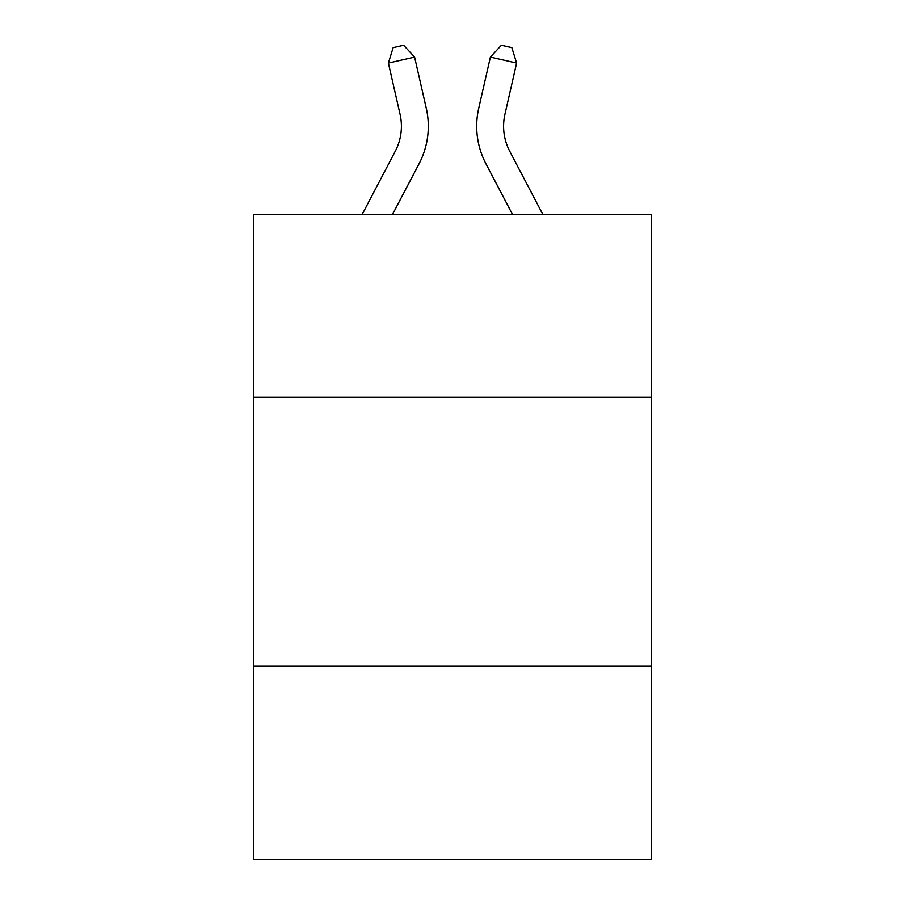 <?xml version="1.0" encoding="UTF-8"?>
<svg xmlns="http://www.w3.org/2000/svg" width="905" height="905" viewBox="0 0 905 905"><rect width="100%" height="100%" fill="white"/><g stroke="black" fill="none" stroke-linecap="round" stroke-linejoin="round"><path stroke-width="1.36" d="M651.464 397.295L651.464 214.462L253.536 214.462L253.536 397.295L651.464 397.295L651.464 859.75L253.536 859.75L253.536 397.295M651.464 666.159L253.536 666.159M395.27 151.226A53.78 53.78 -29 0 0 400.067 114.324A53.78 53.78 -29 0 1 395.27 151.226A53.78 53.78 -29 0 0 400.067 114.324A53.78 53.78 -29 0 1 395.27 151.226A53.78 53.78 -29 0 0 400.067 114.324A53.78 53.78 -29 0 1 395.27 151.226A53.78 53.78 -29 0 0 400.067 114.324A53.78 53.78 -29 0 1 395.27 151.226A53.78 53.78 -29 0 0 400.067 114.324A53.78 53.78 -29 0 1 395.27 151.226A53.78 53.78 -29 0 0 400.067 114.324A53.78 53.78 -29 0 1 395.27 151.226A53.78 53.78 -29 0 0 400.067 114.324A53.78 53.78 -29 0 1 395.27 151.226A53.78 53.78 -29 0 0 400.067 114.324A53.78 53.78 -29 0 1 395.27 151.226A53.78 53.78 -29 0 0 400.067 114.324A53.78 53.78 -29 0 1 395.27 151.226A53.78 53.78 -29 0 0 400.067 114.324A53.78 53.78 -29 0 1 395.27 151.226A53.78 53.78 -29 0 0 400.067 114.324A53.78 53.78 -29 0 1 395.27 151.226A53.78 53.78 -29 0 0 400.067 114.324A53.78 53.78 -29 0 1 395.27 151.226L362.147 214.462L395.27 151.226A53.78 53.78 -30.3 0 0 400.067 114.324L388.392 63.067L393.143 47.637L403.63 45.25L414.603 57.094L426.289 108.351A80.658 80.658 151 0 1 419.094 163.703L392.499 214.462M509.73 151.226A53.78 53.78 29.1 0 1 504.933 114.324A53.78 53.78 29.1 0 0 509.73 151.226A53.78 53.78 29.1 0 1 504.933 114.324A53.78 53.78 29.1 0 0 509.73 151.226A53.78 53.78 29.1 0 1 504.933 114.324A53.78 53.78 29.1 0 0 509.73 151.226A53.78 53.78 29.1 0 1 504.933 114.324A53.78 53.78 29.1 0 0 509.73 151.226A53.78 53.78 29.1 0 1 504.933 114.324A53.78 53.78 29.1 0 0 509.73 151.226A53.78 53.78 29.1 0 1 504.933 114.324A53.78 53.78 29.1 0 0 509.73 151.226A53.78 53.78 29.1 0 1 504.933 114.324A53.78 53.78 29.1 0 0 509.73 151.226A53.78 53.78 29.1 0 1 504.933 114.324A53.78 53.78 29.1 0 0 509.73 151.226A53.78 53.78 29.1 0 1 504.933 114.324A53.78 53.78 29.1 0 0 509.73 151.226A53.78 53.78 29.1 0 1 504.933 114.324A53.78 53.78 29.1 0 0 509.73 151.226A53.78 53.78 29.1 0 1 504.933 114.324A53.78 53.78 29.1 0 0 509.73 151.226A53.78 53.78 29.1 0 1 504.933 114.324A53.78 53.78 29.1 0 0 509.73 151.226L542.853 214.462L509.73 151.226A53.78 53.78 30.3 0 1 504.933 114.324L516.608 63.067L490.397 57.094L478.711 108.351A80.658 80.658 -150.9 0 0 485.906 163.703L512.502 214.462L485.906 163.703M414.603 57.094L426.289 108.351L414.603 57.094L426.289 108.351L414.603 57.094L426.289 108.351L414.603 57.094L426.289 108.351L414.603 57.094L426.289 108.351L414.603 57.094L426.289 108.351L414.603 57.094L426.289 108.351L414.603 57.094L426.289 108.351L414.603 57.094L426.289 108.351L414.603 57.094L426.289 108.351L414.603 57.094L426.289 108.351L414.603 57.094L426.289 108.351L414.603 57.094L388.392 63.067M490.397 57.094L478.711 108.351L490.397 57.094L478.711 108.351L490.397 57.094L478.711 108.351L490.397 57.094L478.711 108.351L490.397 57.094L478.711 108.351L490.397 57.094L478.711 108.351L490.397 57.094L478.711 108.351L490.397 57.094L478.711 108.351L490.397 57.094L478.711 108.351L490.397 57.094L478.711 108.351L490.397 57.094L478.711 108.351L490.397 57.094L478.711 108.351L490.397 57.094L501.37 45.25L511.857 47.637L516.608 63.067"/></g></svg>
